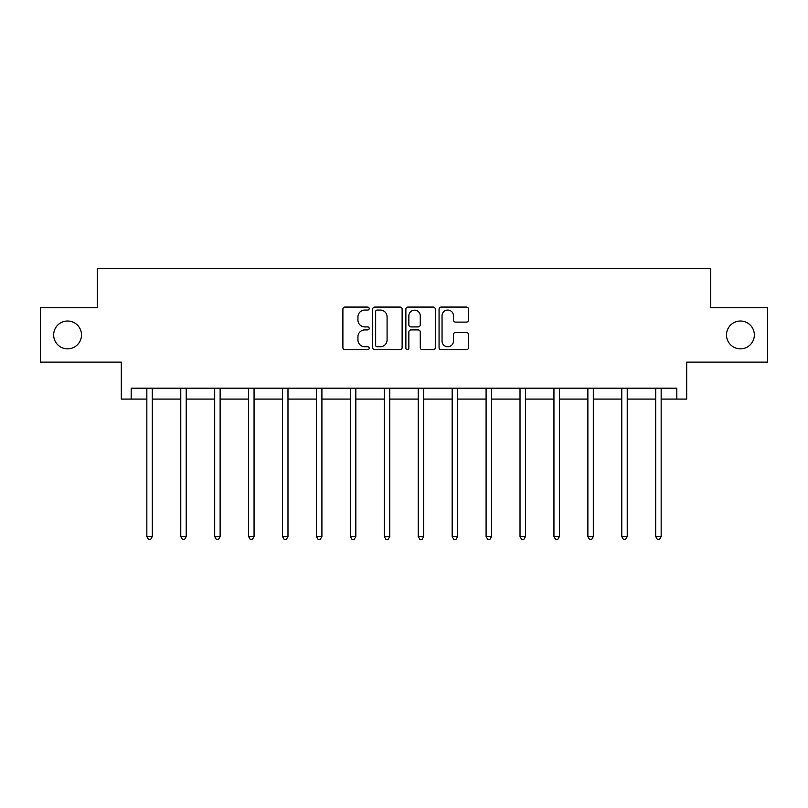 <?xml version="1.0" encoding="UTF-8"?>
<svg xmlns="http://www.w3.org/2000/svg" width="808" height="808" viewBox="0 0 808 808"><rect width="100%" height="100%" fill="white"/><g stroke="black" fill="none" stroke-linecap="round" stroke-linejoin="round"><path stroke-width="1.21" d="M726.503 334.936A13.918 13.918 0 0 0 740.421 348.854A13.918 13.918 0 0 0 754.339 334.936A13.918 13.918 0 0 0 740.421 321.018A13.918 13.918 0 0 0 726.503 334.936M53.661 334.936A13.918 13.918 0 0 0 67.579 348.854A13.918 13.918 0 0 0 81.497 334.936A13.918 13.918 0 0 0 67.579 321.018A13.918 13.918 0 0 0 53.661 334.936M369.206 308.555A1.495 1.495 0 0 0 367.711 307.06L345.036 307.06A2.131 2.131 0 0 0 342.895 309.201L342.895 347.622A2.131 2.131 0 0 0 345.036 349.753L367.711 349.753A1.495 1.495 0 0 0 369.206 348.258A1.495 1.495 0 0 0 367.711 346.763L364.782 346.763A6.828 6.828 0 0 1 357.944 339.936L357.944 336.734A6.828 6.828 0 0 1 364.782 329.906L367.711 329.906A1.495 1.495 0 0 0 369.206 328.412A1.495 1.495 0 0 0 367.711 326.917L364.782 326.917A6.828 6.828 0 0 1 357.944 320.089L357.944 316.887A6.828 6.828 0 0 1 364.782 310.05L367.711 310.05A1.495 1.495 0 0 0 369.206 308.555M131.189 399.081L131.189 388.214L676.811 388.214L676.811 399.081L686.699 399.081L686.699 362.115L767.6 362.115L767.6 307.747L710.737 307.747L710.737 268.609L97.263 268.609L97.263 307.747L40.4 307.747L40.4 362.115L121.301 362.115L121.301 399.081L146.844 399.081M466.378 322.109A2.131 2.131 0 0 0 468.519 319.978L468.519 309.201A2.131 2.131 0 0 0 466.378 307.06L441.198 307.06A2.131 2.131 0 0 0 439.057 309.201L439.057 347.622A2.131 2.131 0 0 0 441.198 349.753L466.378 349.753A2.131 2.131 0 0 0 468.519 347.622L468.519 334.603A2.131 2.131 0 0 0 466.378 332.462L455.601 332.462A2.131 2.131 0 0 0 453.47 334.603L453.47 341.057A5.707 5.707 0 0 1 447.763 346.763A5.707 5.707 0 0 1 442.047 341.057L442.047 315.766A5.707 5.707 0 0 1 447.763 310.05A5.707 5.707 0 0 1 453.47 315.766L453.47 319.978A2.131 2.131 0 0 0 455.601 322.109L466.378 322.109M402.131 309.201A2.131 2.131 0 0 0 400 307.06L374.811 307.06A2.131 2.131 0 0 0 372.68 309.201L372.68 347.622A2.131 2.131 0 0 0 374.811 349.753L400 349.753A2.131 2.131 0 0 0 402.131 347.622L402.131 309.201M408 307.06L433.189 307.06A2.131 2.131 0 0 1 435.32 309.201L435.32 347.622A2.131 2.131 0 0 1 433.189 349.753L422.412 349.753A2.131 2.131 0 0 1 420.271 347.622L420.271 332.038A2.131 2.131 0 0 0 418.14 329.906L410.989 329.906A2.131 2.131 0 0 0 408.858 332.038L408.858 348.258A1.495 1.495 0 0 1 407.363 349.753A1.495 1.495 0 0 1 405.869 348.258L405.869 309.201A2.131 2.131 0 0 1 408 307.06M152.288 399.081L180.77 399.081M186.214 399.081L214.696 399.081M220.129 399.081L248.622 399.081M254.055 399.081L282.548 399.081M287.981 399.081L316.473 399.081M321.907 399.081L350.399 399.081M355.833 399.081L384.315 399.081M389.759 399.081L418.241 399.081M423.685 399.081L452.167 399.081M457.601 399.081L486.093 399.081M491.527 399.081L520.019 399.081M525.452 399.081L553.945 399.081M559.378 399.081L587.87 399.081M593.304 399.081L621.786 399.081M627.23 399.081L655.712 399.081M661.156 399.081L676.811 399.081M377.154 310.05A1.495 1.495 0 0 0 375.659 311.545L375.659 345.269A1.495 1.495 0 0 0 377.154 346.763L380.255 346.763A6.828 6.828 0 0 0 387.082 339.936L387.082 316.887A6.828 6.828 0 0 0 380.255 310.05L377.154 310.05M420.271 315.867A5.707 5.707 0 0 0 414.565 310.161A5.707 5.707 0 0 0 408.858 315.867L408.858 324.786A2.131 2.131 0 0 0 410.989 326.917L418.14 326.917A2.131 2.131 0 0 0 420.271 324.786L420.271 315.867M152.571 388.214L152.439 388.527A2.171 2.171 0 0 0 152.288 389.345L152.288 536.562L146.844 536.562L146.844 389.345A2.171 2.171 0 0 0 146.692 388.527L146.561 388.214M152.288 536.562L150.652 539.39L148.48 539.39L146.844 536.562M186.496 388.214L186.365 388.527A2.171 2.171 0 0 0 186.214 389.345L186.214 536.562L180.77 536.562L180.77 389.345A2.171 2.171 0 0 0 180.618 388.527L180.487 388.214M186.214 536.562L184.578 539.39L182.406 539.39L180.77 536.562M220.422 388.214L220.291 388.527A2.171 2.171 0 0 0 220.129 389.345L220.129 536.562L214.696 536.562L214.696 389.345A2.171 2.171 0 0 0 214.544 388.527L214.413 388.214M220.129 536.562L218.503 539.39L216.332 539.39L214.696 536.562M254.348 388.214L254.217 388.527A2.171 2.171 0 0 0 254.055 389.345L254.055 536.562L248.622 536.562L248.622 389.345A2.171 2.171 0 0 0 248.46 388.527L248.339 388.214M254.055 536.562L252.429 539.39L250.258 539.39L248.622 536.562M288.264 388.214L288.143 388.527A2.171 2.171 0 0 0 287.981 389.345L287.981 536.562L282.548 536.562L282.548 389.345A2.171 2.171 0 0 0 282.386 388.527L282.265 388.214M287.981 536.562L286.355 539.39L284.174 539.39L282.548 536.562M322.19 388.214L322.069 388.527A2.171 2.171 0 0 0 321.907 389.345L321.907 536.562L316.473 536.562L316.473 389.345A2.171 2.171 0 0 0 316.312 388.527L316.18 388.214M321.907 536.562L320.281 539.39L318.099 539.39L316.473 536.562M356.116 388.214L355.985 388.527A2.171 2.171 0 0 0 355.833 389.345L355.833 536.562L350.399 536.562L350.399 389.345A2.171 2.171 0 0 0 350.238 388.527L350.106 388.214M355.833 536.562L354.197 539.39L352.025 539.39L350.399 536.562M390.042 388.214L389.911 388.527A2.171 2.171 0 0 0 389.759 389.345L389.759 536.562L384.315 536.562L384.315 389.345A2.171 2.171 0 0 0 384.164 388.527L384.032 388.214M389.759 536.562L388.123 539.39L385.951 539.39L384.315 536.562M423.968 388.214L423.836 388.527A2.171 2.171 0 0 0 423.685 389.345L423.685 536.562L418.241 536.562L418.241 389.345A2.171 2.171 0 0 0 418.089 388.527L417.958 388.214M423.685 536.562L422.049 539.39L419.877 539.39L418.241 536.562M457.894 388.214L457.762 388.527A2.171 2.171 0 0 0 457.601 389.345L457.601 536.562L452.167 536.562L452.167 389.345A2.171 2.171 0 0 0 452.015 388.527L451.884 388.214M457.601 536.562L455.975 539.39L453.803 539.39L452.167 536.562M491.82 388.214L491.688 388.527A2.171 2.171 0 0 0 491.527 389.345L491.527 536.562L486.093 536.562L486.093 389.345A2.171 2.171 0 0 0 485.931 388.527L485.81 388.214M491.527 536.562L489.901 539.39L487.719 539.39L486.093 536.562M525.735 388.214L525.614 388.527A2.171 2.171 0 0 0 525.452 389.345L525.452 536.562L520.019 536.562L520.019 389.345A2.171 2.171 0 0 0 519.857 388.527L519.736 388.214M525.452 536.562L523.826 539.39L521.645 539.39L520.019 536.562M559.661 388.214L559.54 388.527A2.171 2.171 0 0 0 559.378 389.345L559.378 536.562L553.945 536.562L553.945 389.345A2.171 2.171 0 0 0 553.783 388.527L553.652 388.214M559.378 536.562L557.742 539.39L555.571 539.39L553.945 536.562M593.587 388.214L593.456 388.527A2.171 2.171 0 0 0 593.304 389.345L593.304 536.562L587.87 536.562L587.87 389.345A2.171 2.171 0 0 0 587.709 388.527L587.578 388.214M593.304 536.562L591.668 539.39L589.497 539.39L587.87 536.562M627.513 388.214L627.382 388.527A2.171 2.171 0 0 0 627.23 389.345L627.23 536.562L621.786 536.562L621.786 389.345A2.171 2.171 0 0 0 621.635 388.527L621.504 388.214M627.23 536.562L625.594 539.39L623.423 539.39L621.786 536.562M661.439 388.214L661.308 388.527A2.171 2.171 0 0 0 661.156 389.345L661.156 536.562L655.712 536.562L655.712 389.345A2.171 2.171 0 0 0 655.561 388.527L655.429 388.214M661.156 536.562L659.52 539.39L657.348 539.39L655.712 536.562"/></g></svg>
